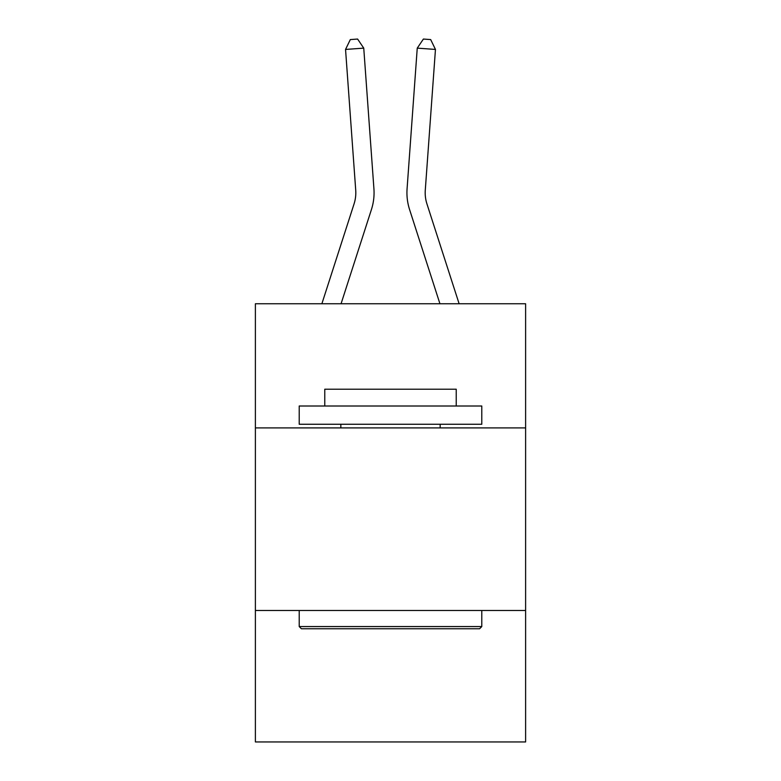 <?xml version="1.0" encoding="UTF-8"?>
<svg xmlns="http://www.w3.org/2000/svg" width="781" height="781" viewBox="0 0 781 781"><rect width="100%" height="100%" fill="white"/><g stroke="black" fill="none" stroke-linecap="round" stroke-linejoin="round"><path stroke-width="1.17" d="M525.613 427.91L525.613 303.76L255.387 303.76L255.387 427.91L525.613 427.91L525.613 741.95L255.387 741.95L255.387 427.91M525.613 610.488L255.387 610.488M373.923 188.797L363.751 48.129L373.923 188.797A54.777 54.777 158.3 0 1 371.424 209.562L341.063 303.76M355.716 190.115A36.512 36.512 -21.7 0 1 354.047 203.958A36.512 36.512 -21.7 0 0 355.716 190.115A36.512 36.512 -21.7 0 1 354.047 203.958A36.512 36.512 -21.7 0 0 355.716 190.115A36.512 36.512 -21.7 0 1 354.047 203.958A36.512 36.512 -21.7 0 0 355.716 190.115A36.512 36.512 -21.7 0 1 354.047 203.958A36.512 36.512 -21.7 0 0 355.716 190.115A36.512 36.512 -21.7 0 1 354.047 203.958A36.512 36.512 -21.7 0 0 355.716 190.115A36.512 36.512 -21.7 0 1 354.047 203.958A36.512 36.512 -21.7 0 0 355.716 190.115A36.512 36.512 -21.7 0 1 354.047 203.958A36.512 36.512 -21.7 0 0 355.716 190.115A36.512 36.512 -21.7 0 1 354.047 203.958A36.512 36.512 -21.7 0 0 355.716 190.115A36.512 36.512 -21.7 0 1 354.047 203.958A36.512 36.512 -21.7 0 0 355.716 190.115A36.512 36.512 -21.7 0 1 354.047 203.958A36.512 36.512 -21.7 0 0 355.716 190.115A36.512 36.512 -21.7 0 1 354.047 203.958A36.512 36.512 -21.7 0 0 355.716 190.115A36.512 36.512 -21.7 0 1 354.047 203.958A36.512 36.512 -21.7 0 0 355.716 190.115A36.512 36.512 -21.7 0 1 354.047 203.958A36.512 36.512 -21.7 0 0 355.716 190.115A36.512 36.512 -21.7 0 1 354.047 203.958A36.512 36.512 -21.7 0 0 355.716 190.115A36.512 36.512 -21.7 0 1 354.047 203.958A36.512 36.512 -21.7 0 0 355.716 190.115A36.512 36.512 -21.7 0 1 354.047 203.958A36.512 36.512 -21.7 0 0 355.716 190.115A36.512 36.512 -21.7 0 1 354.047 203.958A36.512 36.512 -21.7 0 0 355.716 190.115A36.512 36.512 -21.7 0 1 354.047 203.958A36.512 36.512 -21.7 0 0 355.716 190.115A36.512 36.512 -21.7 0 1 354.047 203.958A36.512 36.512 -21.7 0 0 355.716 190.115A36.512 36.512 -21.7 0 1 354.047 203.958A36.512 36.512 -21.7 0 0 355.716 190.115A36.512 36.512 -21.7 0 1 354.047 203.958A36.512 36.512 -21.7 0 0 355.716 190.115A36.512 36.512 -21.7 0 1 354.047 203.958A36.512 36.512 -21.7 0 0 355.716 190.115A36.512 36.512 -21.7 0 1 354.047 203.958A36.512 36.512 -21.7 0 0 355.716 190.115A36.512 36.512 -21.7 0 1 354.047 203.958L321.879 303.76L354.047 203.958A36.512 36.512 -30.8 0 0 355.716 190.115L345.544 49.437L350.318 39.577L357.6 39.05L363.751 48.129L345.544 49.437M459.121 303.76L426.953 203.958A36.512 36.512 30.8 0 1 425.284 190.115L435.456 49.437L417.249 48.129L407.077 188.797A54.777 54.777 -158.3 0 0 409.576 209.562L439.937 303.76M301.398 628.754L299.211 626.557L481.789 626.557L479.602 628.754L301.398 628.754M481.789 406.003L481.789 424.259L299.211 424.259L299.211 406.003L481.789 406.003M324.769 406.003L324.769 389.211L456.231 389.211L456.231 406.003M481.789 610.488L481.789 626.557M299.211 610.488L299.211 626.557M440.162 424.259L440.162 427.91M340.838 424.259L340.838 427.91M426.953 203.958A36.512 36.512 21.7 0 1 425.284 190.115A36.512 36.512 21.7 0 0 426.953 203.958A36.512 36.512 21.7 0 1 425.284 190.115A36.512 36.512 21.7 0 0 426.953 203.958A36.512 36.512 21.7 0 1 425.284 190.115A36.512 36.512 21.7 0 0 426.953 203.958A36.512 36.512 21.7 0 1 425.284 190.115A36.512 36.512 21.7 0 0 426.953 203.958A36.512 36.512 21.7 0 1 425.284 190.115A36.512 36.512 21.7 0 0 426.953 203.958A36.512 36.512 21.7 0 1 425.284 190.115A36.512 36.512 21.7 0 0 426.953 203.958A36.512 36.512 21.7 0 1 425.284 190.115A36.512 36.512 21.7 0 0 426.953 203.958A36.512 36.512 21.7 0 1 425.284 190.115A36.512 36.512 21.7 0 0 426.953 203.958A36.512 36.512 21.7 0 1 425.284 190.115A36.512 36.512 21.7 0 0 426.953 203.958A36.512 36.512 21.7 0 1 425.284 190.115A36.512 36.512 21.7 0 0 426.953 203.958A36.512 36.512 21.7 0 1 425.284 190.115A36.512 36.512 21.7 0 0 426.953 203.958A36.512 36.512 21.7 0 1 425.284 190.115A36.512 36.512 21.7 0 0 426.953 203.958A36.512 36.512 21.7 0 1 425.284 190.115A36.512 36.512 21.7 0 0 426.953 203.958A36.512 36.512 21.7 0 1 425.284 190.115A36.512 36.512 21.7 0 0 426.953 203.958A36.512 36.512 21.7 0 1 425.284 190.115A36.512 36.512 21.7 0 0 426.953 203.958A36.512 36.512 21.7 0 1 425.284 190.115A36.512 36.512 21.7 0 0 426.953 203.958A36.512 36.512 21.7 0 1 425.284 190.115A36.512 36.512 21.7 0 0 426.953 203.958A36.512 36.512 21.7 0 1 425.284 190.115A36.512 36.512 21.7 0 0 426.953 203.958A36.512 36.512 21.7 0 1 425.284 190.115A36.512 36.512 21.7 0 0 426.953 203.958A36.512 36.512 21.7 0 1 425.284 190.115A36.512 36.512 21.7 0 0 426.953 203.958A36.512 36.512 21.7 0 1 425.284 190.115A36.512 36.512 21.7 0 0 426.953 203.958A36.512 36.512 21.7 0 1 425.284 190.115A36.512 36.512 21.7 0 0 426.953 203.958A36.512 36.512 21.7 0 1 425.284 190.115A36.512 36.512 21.7 0 0 426.953 203.958A36.512 36.512 21.7 0 1 425.284 190.115M435.456 49.437L430.682 39.577L423.4 39.05L417.249 48.129L407.077 188.797"/></g></svg>

